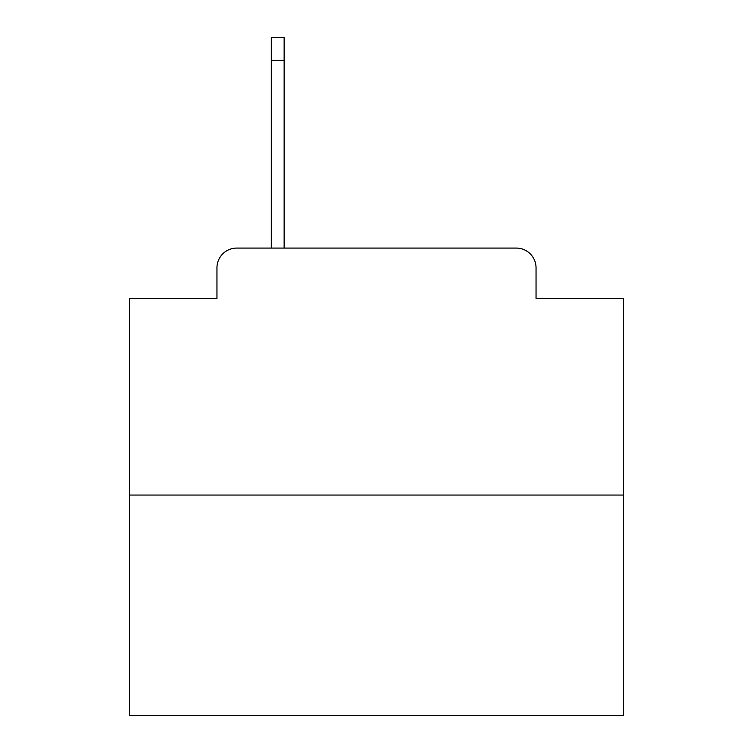 <?xml version="1.0" encoding="UTF-8"?>
<svg xmlns="http://www.w3.org/2000/svg" width="753" height="753" viewBox="0 0 753 753"><rect width="100%" height="100%" fill="white"/><g stroke="black" fill="none" stroke-linecap="round" stroke-linejoin="round"><path stroke-width="1.13" d="M216.958 267.833L216.958 298.452L216.958 267.833A19.757 19.757 0 0 1 236.715 248.076L271.287 248.076L271.287 37.65L284.135 37.65L284.135 248.076L516.285 248.076L236.715 248.076M623.475 495.05L129.525 495.05L129.525 715.35L623.475 715.35L623.475 298.452L536.042 298.452L536.042 267.833A19.757 19.757 0 0 0 516.285 248.076M129.525 495.05L129.525 298.452L216.958 298.452M536.042 298.452L536.042 267.833M271.287 60.372L284.135 60.372"/></g></svg>
